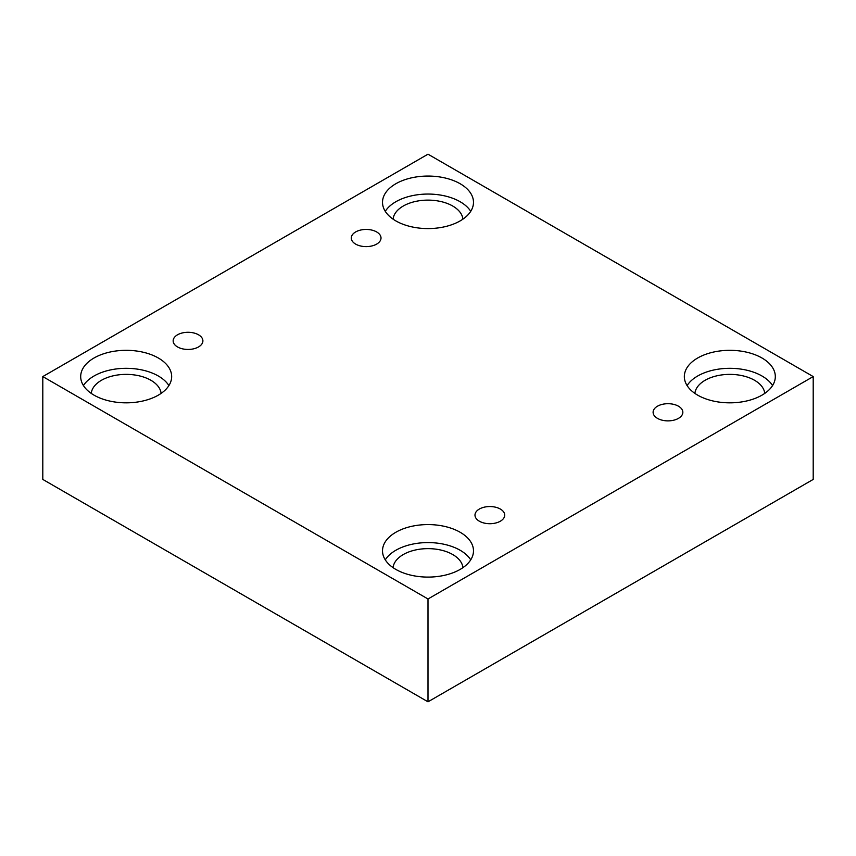 <?xml version="1.0" encoding="UTF-8"?>
<svg xmlns="http://www.w3.org/2000/svg" width="856" height="856" viewBox="0 0 856 856"><rect width="100%" height="100%" fill="white"/><g stroke="black" fill="none" stroke-linecap="round" stroke-linejoin="round"><path stroke-width="1.28" d="M428 701.813L813.2 479.424L813.2 376.576L428 154.187L42.8 376.576L42.8 479.424L428 701.813L428 598.975L813.2 376.576M355.636 231.955A14.873 8.581 180 0 1 371.836 230.093A14.873 8.581 180 0 1 381.016 238.032A14.873 8.581 180 0 1 366.154 246.614A14.873 8.581 180 0 1 351.281 238.032A14.873 8.581 180 0 1 355.636 231.955M42.8 376.576L428 598.975M177.513 334.803A14.873 8.581 180 0 1 193.713 332.941A14.873 8.581 180 0 1 202.893 340.87A14.873 8.581 180 0 1 188.02 349.451A14.873 8.581 180 0 1 173.158 340.87A14.873 8.581 180 0 1 177.513 334.803M479.339 509.053A14.873 8.581 180 0 1 495.538 507.201A14.873 8.581 180 0 1 504.719 515.13A14.873 8.581 180 0 1 489.846 523.712A14.873 8.581 180 0 1 474.984 515.13A14.873 8.581 180 0 1 479.339 509.053M657.462 406.215A14.873 8.581 180 0 1 673.672 404.353A14.873 8.581 180 0 1 682.842 412.292A14.873 8.581 180 0 1 667.98 420.874A14.873 8.581 180 0 1 653.107 412.292A14.873 8.581 180 0 1 657.462 406.215M94.01 358.011A45.486 26.258 180 0 1 143.583 352.319A45.486 26.258 180 0 1 171.66 376.576A45.486 26.258 180 0 1 126.174 402.834A45.486 26.258 180 0 1 80.689 376.576A45.486 26.258 180 0 1 94.01 358.011M395.836 183.751A45.486 26.258 180 0 1 445.409 178.059A45.486 26.258 180 0 1 473.486 202.316A45.486 26.258 180 0 1 428 228.584A45.486 26.258 180 0 1 382.514 202.316A45.486 26.258 180 0 1 395.836 183.751M697.661 358.011A45.486 26.258 180 0 1 747.235 352.319A45.486 26.258 180 0 1 775.311 376.576A45.486 26.258 180 0 1 729.826 402.834A45.486 26.258 180 0 1 684.34 376.576A45.486 26.258 180 0 1 697.661 358.011M395.836 532.272A45.486 26.258 180 0 1 445.409 526.579A45.486 26.258 180 0 1 473.486 550.836A45.486 26.258 180 0 1 428 577.094A45.486 26.258 180 0 1 382.514 550.836A45.486 26.258 180 0 1 395.836 532.272M393.075 567.656A34.989 20.202 180 0 1 415.556 549.959A34.989 20.202 180 0 1 452.738 554.549A34.989 20.202 180 0 1 462.925 567.656M470.725 559.835A45.486 26.258 0 0 0 395.836 550.269A45.486 26.258 0 0 0 385.275 559.835M694.901 393.396A34.989 20.202 180 0 1 717.382 375.698A34.989 20.202 180 0 1 754.564 380.289A34.989 20.202 180 0 1 764.75 393.396M772.561 385.575A45.486 26.258 0 0 0 697.661 376.009A45.486 26.258 0 0 0 687.101 385.575M393.075 219.147A34.989 20.202 180 0 1 415.556 201.438A34.989 20.202 180 0 1 452.738 206.039A34.989 20.202 180 0 1 462.925 219.147M470.725 211.314A45.486 26.258 0 0 0 395.836 201.749A45.486 26.258 0 0 0 385.275 211.314M91.25 393.396A34.989 20.202 180 0 1 113.73 375.698A34.989 20.202 180 0 1 150.913 380.289A34.989 20.202 180 0 1 161.099 393.396M168.9 385.575A45.486 26.258 0 0 0 94.01 376.009A45.486 26.258 0 0 0 83.439 385.575"/></g></svg>
